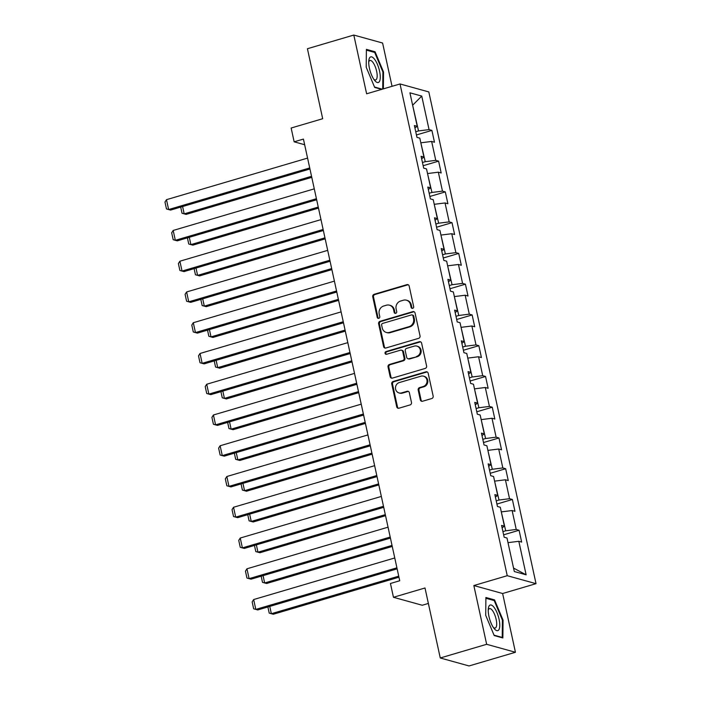 <?xml version="1.0" encoding="UTF-8"?>
<svg xmlns="http://www.w3.org/2000/svg" width="701" height="701" viewBox="0 0 701 701"><rect width="100%" height="100%" fill="white"/><g stroke="black" fill="none" stroke-linecap="round" stroke-linejoin="round"><path stroke-width="1.05" d="M412.67 308.335A1.411 1.297 -74.5 0 0 413.651 306.6L409.165 286.043A2.015 1.858 -74.5 0 0 406.922 284.641L374.132 294.306A2.015 1.858 -74.5 0 0 372.739 296.777L377.217 317.343A1.411 1.297 -74.5 0 0 378.785 318.324A1.411 1.297 -74.5 0 0 379.767 316.589L379.188 313.925A6.467 5.941 -74.5 0 1 383.666 306.022L386.4 305.215A6.467 5.941 -74.5 0 1 389.476 305.18A6.467 5.941 -74.5 0 1 393.576 309.684L394.155 312.348A1.411 1.297 -74.5 0 0 395.732 313.329A1.411 1.297 -74.5 0 0 396.705 311.594L396.126 308.931A6.467 5.941 -74.5 0 1 400.604 301.027L403.338 300.221A6.467 5.941 -74.5 0 1 406.414 300.186A6.467 5.941 -74.5 0 1 410.514 304.69L411.101 307.353A1.411 1.297 -74.5 0 0 412.67 308.335M420.311 399.85A2.015 1.858 -74.5 0 0 422.554 401.244L431.755 398.536A2.015 1.858 -74.5 0 0 433.157 396.065L428.171 373.23A2.015 1.858 -74.5 0 0 425.928 371.828L393.147 381.493A2.015 1.858 -74.5 0 0 391.745 383.964L396.722 406.808A2.015 1.858 -74.5 0 0 398.965 408.201L410.076 404.924A2.015 1.858 -74.5 0 0 411.478 402.453L409.349 392.683A2.015 1.858 -74.5 0 0 407.106 391.281L401.594 392.91A5.406 4.968 -74.5 0 1 399.027 392.937A5.406 4.968 -74.5 0 1 395.469 387.784A5.406 4.968 -74.5 0 1 399.333 382.553L420.924 376.192A5.406 4.968 -74.5 0 1 423.492 376.157A5.406 4.968 -74.5 0 1 427.049 381.309A5.406 4.968 -74.5 0 1 423.176 386.54L419.584 387.6A2.015 1.858 -74.5 0 0 418.182 390.071L420.311 399.85L421.091 400.061A2.015 1.858 -74.5 0 0 421.993 401.322M392.043 86.311L382.597 43.024L353.812 35.05L307.424 48.728L322.688 118.723L291.143 128.02L294.148 141.821L303.428 139.087L399.728 580.743L390.448 583.486L393.454 597.287L422.239 605.252L428.372 603.447M486.652 644.298L515.437 652.272L502.626 593.519L473.841 585.545L486.652 644.298L440.263 657.976L424.999 587.981L393.454 597.287M473.841 585.545L507.244 575.696L400.026 83.962L428.81 91.927L536.028 583.67L507.244 575.696M353.812 35.05L366.623 93.803L400.026 83.962M418.628 338.346A2.015 1.858 -74.5 0 0 420.03 335.875L415.053 313.04A2.015 1.858 -74.5 0 0 412.81 311.638L380.021 321.303A2.015 1.858 -74.5 0 0 378.619 323.774L383.605 346.618A2.015 1.858 -74.5 0 0 385.848 348.011L418.628 338.346M421.608 343.131L426.594 365.966A2.015 1.858 -74.5 0 1 425.192 368.437L392.402 378.111A2.015 1.858 -74.5 0 1 390.159 376.709L388.03 366.938A2.015 1.858 -74.5 0 1 389.432 364.467L402.725 360.542A2.015 1.858 -74.5 0 0 404.126 358.071L402.716 351.587A2.015 1.858 -74.5 0 0 400.473 350.185L386.628 354.268A1.411 1.297 -74.5 0 1 385.024 352.927A1.411 1.297 -74.5 0 1 386.041 351.56L419.364 341.729A2.015 1.858 -74.5 0 1 421.608 343.131M515.437 652.272L469.048 665.95L440.263 657.976M519.082 530.254L516.243 529.465L512.116 510.538L514.955 511.318L512.378 499.489L509.539 498.709L505.412 479.782L508.251 480.562L505.666 468.732L502.827 467.944L498.7 449.017L501.539 449.805L498.963 437.976L496.124 437.187L491.997 418.26L494.836 419.049L492.26 407.22L489.421 406.431L485.294 387.504L488.133 388.293L485.548 376.463L482.709 375.675L478.581 356.748L481.421 357.528L478.844 345.698L476.005 344.918L471.878 325.983L474.717 326.771L472.141 314.942L469.293 314.153L465.175 295.226L468.014 296.015L465.429 284.185L462.59 283.397L458.463 264.47L461.302 265.258L458.726 253.429L455.887 252.64L451.759 233.713L454.598 234.502L452.014 222.664L449.175 221.884L445.047 202.957L447.895 203.737L445.31 191.908L442.471 191.119L438.344 172.192L441.183 172.981L438.607 161.151L435.768 160.363L431.641 141.436L434.48 142.224L431.895 130.395L429.056 129.606L421.748 96.09L409.927 92.812L417.235 126.329L414.396 125.549L416.972 137.378L419.811 138.158L423.939 157.094L421.099 156.305L423.684 168.135L426.523 168.923L430.651 187.85L427.812 187.062L430.388 198.891L433.227 199.68L437.354 218.607L434.515 217.818L437.091 229.648L439.93 230.436L444.057 249.363L441.218 248.575L443.803 260.413L446.642 261.193L450.769 280.12L447.93 279.34L450.506 291.169L453.345 291.949L457.473 310.885L454.634 310.096L457.21 321.925L460.049 322.714L464.176 341.641L461.337 340.852L463.922 352.682L466.761 353.47L470.888 372.397L468.049 371.609L470.625 383.438L473.464 384.227L477.591 403.154L474.752 402.374L477.328 414.203L480.167 414.983L484.295 433.91L481.456 433.13L484.04 444.96L486.88 445.748L491.007 464.675L488.168 463.887L490.744 475.716L493.583 476.505L497.71 495.432L494.871 494.643L497.447 506.472L500.286 507.261L504.413 526.188L501.574 525.399L504.159 537.229L506.998 538.017L514.306 571.534L526.127 574.811L518.819 541.295L521.658 542.083L519.082 530.254L503.625 534.81M501.311 511.94L505.71 530.788L502.932 531.612M505.71 530.788L516.243 529.465M501.583 511.861L512.116 510.538M504.413 526.188L502.109 527.827M494.608 481.184L498.998 500.032L496.229 500.847M498.998 500.032L509.539 498.709M494.871 481.105L505.412 479.782M497.71 495.432L495.397 497.07M487.896 450.428L492.295 469.276L489.517 470.091M492.295 469.276L502.827 467.944M488.168 450.349L498.7 449.017M491.007 464.675L488.693 466.305M481.193 419.671L485.591 438.519L482.814 439.334M485.591 438.519L496.124 437.187M481.464 419.584L491.997 418.26M484.295 433.91L481.99 435.549M474.489 388.906L478.879 407.754L476.102 408.578M478.879 407.754L489.421 406.431M474.752 388.827L485.294 387.504M477.591 403.154L475.278 404.792M467.777 358.15L472.176 376.998L469.398 377.821M472.176 376.998L482.709 375.675M468.049 358.071L478.581 356.748M470.888 372.397L468.575 374.036M461.074 327.393L465.473 346.241L462.695 347.056M465.473 346.241L476.005 344.918M461.346 327.314L471.878 325.983M464.176 341.641L461.871 343.271M454.371 296.637L458.761 315.485L455.983 316.3M458.761 315.485L469.293 314.153M454.634 296.558L465.175 295.226M457.473 310.885L455.159 312.515M447.659 265.872L452.057 284.729L449.28 285.544M452.057 284.729L462.59 283.397M447.93 265.793L458.463 264.47M450.769 280.12L448.456 281.758M440.955 235.115L445.354 253.964L442.576 254.787M445.354 253.964L455.887 252.64M441.227 235.037L451.759 233.713M444.057 249.363L441.753 251.002M434.243 204.359L438.642 223.207L435.864 224.031M438.642 223.207L449.175 221.884M434.515 204.28L445.047 202.957M437.354 218.607L435.041 220.245M427.54 173.603L431.939 192.451L429.161 193.266M431.939 192.451L442.471 191.119M427.812 173.524L438.344 172.192M430.651 187.85L428.337 189.48M420.837 142.846L425.235 161.694L422.458 162.509M425.235 161.694L435.768 160.363M421.108 142.767L431.641 141.436M423.939 157.094L421.625 158.724M412.67 105.378L418.523 130.929L415.746 131.753M418.523 130.929L429.056 129.606M412.635 105.22L421.748 96.09M417.235 126.329L414.922 127.968M502.626 593.519L536.028 583.67M294.148 141.821L304.663 144.739M513.57 568.169L508.015 542.697M513.877 568.257L526.127 574.811M508.286 542.618L518.819 541.295M416.447 134.951L431.895 130.395M423.15 165.708L438.607 161.151M429.862 196.464L445.31 191.908M436.565 227.22L452.014 222.664M443.269 257.986L458.726 253.429M449.981 288.742L465.429 284.185M456.684 319.498L472.141 314.942M463.387 350.255L478.844 345.698M470.099 381.02L485.548 376.463M476.803 411.776L492.26 407.22M483.506 442.533L498.963 437.976M490.218 473.289L505.666 468.732M496.921 504.045L512.378 499.489M383.368 88.869L383.543 72.001L375.061 51.769L366.386 49.368L366.202 67.2L374.685 87.423L381.695 89.36M502.862 637.954L503.055 620.122L494.564 599.898L485.898 597.497L485.714 615.32L494.196 635.553L502.862 637.954M373.712 52.163L375.061 51.769M382.895 72.185L383.543 72.001M493.224 600.293L494.564 599.898M502.407 620.315L503.055 620.122M412.398 308.379A1.411 1.297 -74.5 0 1 411.873 307.573L411.294 304.909A6.467 5.941 -74.5 0 0 407.193 300.396L406.414 300.186M389.476 305.18L390.255 305.391A6.467 5.941 -74.5 0 1 394.356 309.903L394.935 312.567A1.411 1.297 -74.5 0 0 395.46 313.373M408.254 284.781A2.015 1.858 -74.5 0 0 407.702 284.86L374.912 294.525A2.015 1.858 -74.5 0 0 373.51 296.996L377.997 317.562A1.411 1.297 -74.5 0 0 378.522 318.368M414.142 311.779A2.015 1.858 -74.5 0 0 413.581 311.857L380.801 321.522A2.015 1.858 -74.5 0 0 379.399 323.993L384.376 346.829A2.015 1.858 -74.5 0 0 385.287 348.082M412.968 315.914A1.411 1.297 -74.5 0 0 411.391 314.942L382.615 323.424A1.411 1.297 -74.5 0 0 381.633 325.15L382.247 327.963A6.467 5.941 -74.5 0 0 386.356 332.467A6.467 5.941 -74.5 0 0 389.423 332.432L409.095 326.64A6.467 5.941 -74.5 0 0 413.572 318.727L412.968 315.914L413.739 316.133A1.411 1.297 -74.5 0 0 412.845 315.143L412.065 314.933M386.356 332.467L387.127 332.686A6.467 5.941 -74.5 0 0 390.203 332.651L389.423 332.432M413.739 316.133L414.352 318.937A6.467 5.941 -74.5 0 1 409.875 326.85L390.203 332.651M401.428 350.176L402.208 350.395A2.015 1.858 -74.5 0 1 403.496 351.806L404.906 358.29A2.015 1.858 -74.5 0 1 403.504 360.761L390.212 364.678A2.015 1.858 -74.5 0 0 388.81 367.149L390.939 376.928A2.015 1.858 -74.5 0 0 391.85 378.181M420.705 341.878A2.015 1.858 -74.5 0 0 420.144 341.948L386.812 351.779A1.411 1.297 -74.5 0 0 386.365 354.32M416.525 356.476A5.406 4.968 -74.5 0 0 420.398 351.245A5.406 4.968 -74.5 0 0 416.841 346.092A5.406 4.968 -74.5 0 0 414.265 346.119L406.659 348.362A2.015 1.858 -74.5 0 0 405.266 350.833L406.676 357.317A2.015 1.858 -74.5 0 0 408.92 358.719L417.305 356.686A5.406 4.968 -74.5 0 0 421.17 351.455A5.406 4.968 -74.5 0 0 417.612 346.303L416.841 346.092M407.956 358.728L408.736 358.947A2.015 1.858 -74.5 0 0 409.699 358.93L408.92 358.719M417.305 356.686L409.699 358.93M423.492 376.157L424.271 376.376A5.406 4.968 -74.5 0 1 427.829 381.528A5.406 4.968 -74.5 0 1 423.956 386.759L420.355 387.819A2.015 1.858 -74.5 0 0 418.961 390.291L421.091 400.061M399.027 392.937L399.798 393.147A5.406 4.968 -74.5 0 0 402.374 393.121L401.594 392.91M408.438 391.421A2.015 1.858 -74.5 0 0 407.886 391.5L402.374 393.121M427.268 371.968A2.015 1.858 -74.5 0 0 426.707 372.047L393.927 381.712A2.015 1.858 -74.5 0 0 392.525 384.183L397.502 407.018A2.015 1.858 -74.5 0 0 398.413 408.271M311.542 176.31L184.188 213.858L186.133 214.401L311.77 177.353M182.593 206.541L184.188 213.858L182.032 213.253L180.692 207.102M309.719 167.951L168.626 209.546L170.571 210.09L309.947 168.994M307.573 158.093L166.479 199.689L168.626 209.546L166.479 208.942L164.972 202.046L166.479 199.689M374.395 80.107A13.372 4.556 73.6 0 0 374.711 80.501A13.372 4.556 73.6 0 0 380.275 77.04A13.372 4.556 73.6 0 0 374.606 59.305A13.372 4.556 73.6 0 0 368.814 60.523A13.372 4.556 73.6 0 0 374.395 80.107M373.773 79.231A10.129 3.444 73.6 0 0 375.675 79.914A10.129 3.444 73.6 0 0 376.919 72.773A10.129 3.444 73.6 0 0 372.888 62.328A10.129 3.444 73.6 0 0 369.944 60.496A10.129 3.444 73.6 0 0 368.726 62.1M366.378 50.139L374.685 52.435L382.904 72.037L382.72 89.062M382.29 89.185L374.527 87.038M499.068 619.237A13.372 4.556 73.6 0 0 493.075 606.234A13.372 4.556 73.6 0 0 488.325 608.652A13.372 4.556 73.6 0 0 488.956 616.433A13.372 4.556 73.6 0 0 494.223 628.631A13.372 4.556 73.6 0 0 499.068 619.237M493.285 627.36A10.129 3.444 73.6 0 0 495.186 628.043A10.129 3.444 73.6 0 0 496.15 619.395A10.129 3.444 73.6 0 0 489.456 608.617A10.129 3.444 73.6 0 0 488.238 610.229M485.889 598.26L494.187 600.564L502.407 620.157L502.231 637.437L494.03 635.159M501.627 637.612L502.231 637.437M318.254 207.067L190.891 244.614L192.836 245.157L318.482 208.109M189.296 237.306L190.891 244.614L188.744 244.009L187.404 237.858M324.957 237.823L197.603 275.379L199.548 275.914L325.185 238.866M196.008 268.062L197.603 275.379L195.448 274.766L194.107 268.623M316.431 198.707L175.338 240.312L177.283 240.846L316.659 199.75M314.276 188.849L173.182 230.454L175.338 240.312L173.182 239.698L171.675 232.802L173.182 230.454M323.135 229.464L182.041 271.068L183.986 271.602L323.363 230.506M320.988 219.606L179.894 261.21L182.041 271.068L179.885 270.463L178.387 263.558L179.894 261.21M331.661 268.579L204.306 306.135L206.252 306.67L331.888 269.631M202.712 298.819L204.306 306.135L202.151 305.531L200.81 299.38M338.373 299.345L211.01 336.892L212.955 337.426L338.601 300.387M209.415 329.575L211.01 336.892L208.863 336.287L207.522 330.136M345.076 330.101L217.722 367.648L219.667 368.191L345.304 331.144M216.127 360.332L217.722 367.648L215.566 367.044L214.226 360.892M329.838 260.22L188.744 301.824L190.69 302.359L330.066 261.271M327.691 250.362L186.597 291.966L188.744 301.824L186.597 301.22L185.09 294.315L186.597 291.966M336.55 290.985L195.456 332.581L197.402 333.124L336.778 292.028M334.395 281.127L193.301 322.723L195.456 332.581L193.301 331.976L191.794 325.08L193.301 322.723M343.253 321.741L202.16 363.337L204.105 363.88L343.481 322.784M341.107 311.884L200.013 353.479L202.16 363.337L200.004 362.732L198.506 355.836L200.013 353.479M351.779 360.857L224.425 398.405L226.37 398.948L352.007 361.9M222.83 391.097L224.425 398.405L222.27 397.8L220.929 391.657M349.957 352.498L208.863 394.102L210.808 394.637L350.185 353.541M347.81 342.64L206.716 384.244L208.863 394.102L206.716 393.498L205.209 386.593L206.716 384.244M358.491 391.614L231.128 429.17L233.074 429.704L358.719 392.665M229.534 421.853L231.128 429.17L228.982 428.556L227.641 422.414M356.669 383.254L215.575 424.859L217.52 425.393L356.897 384.306M354.513 373.396L213.419 415.001L215.575 424.859L213.419 424.254L211.912 417.349L213.419 415.001M365.195 422.37L237.841 459.926L239.786 460.461L365.423 423.422M236.246 452.609L237.841 459.926L235.685 459.321L234.344 453.17M363.372 414.019L222.278 455.615L224.224 456.158L363.6 415.062M361.225 404.153L220.132 445.757L222.278 455.615L220.132 455.01L218.624 448.105L220.132 445.757M371.898 453.135L244.544 490.682L246.489 491.226L372.126 454.178M242.949 483.366L244.544 490.682L242.397 490.078L241.056 483.927M370.075 444.776L228.982 486.371L230.927 486.915L370.303 445.818M367.929 434.918L226.835 476.514L228.982 486.371L226.835 485.767L225.328 478.871L226.835 476.514M378.61 483.892L251.247 521.439L253.192 521.982L378.838 484.934M249.652 514.131L251.247 521.439L249.1 520.834L247.76 514.683M376.787 475.532L235.694 517.136L237.639 517.671L377.015 476.575M374.632 465.674L233.538 507.27L235.694 517.136L233.538 516.523L232.04 509.627L233.538 507.27M385.313 514.648L257.959 552.204L259.905 552.738L385.541 515.691M256.364 544.887L257.959 552.204L255.804 551.591L254.463 545.448M383.491 506.288L242.397 547.893L244.342 548.427L383.719 507.331M381.344 496.431L240.25 538.035L242.397 547.893L240.25 547.288L238.743 540.383L240.25 538.035M392.017 545.404L264.663 582.96L266.608 583.495L392.245 546.456M263.068 575.644L264.663 582.96L262.516 582.356L261.175 576.204M390.194 537.045L249.1 578.649L251.046 579.184L390.422 538.096M388.047 527.187L246.954 568.791L249.1 578.649L246.954 578.045L245.446 571.14L246.954 568.791M398.729 576.169L271.366 613.717L273.311 614.251L398.957 577.212M269.771 606.4L271.366 613.717L269.219 613.112L267.878 606.961M396.906 567.81L255.812 609.406L257.758 609.949L397.134 568.853M394.759 557.952L253.657 599.548L255.812 609.406L253.657 608.801L252.158 601.905L253.657 599.548M411.294 304.909L410.514 304.69M394.935 312.567L394.155 312.348M394.356 309.903L393.576 309.684M377.997 317.562L377.217 317.343M373.51 296.996L372.739 296.777M374.912 294.525L374.132 294.306M407.702 284.86L406.922 284.641M411.873 307.573L411.101 307.353M384.376 346.829L383.605 346.618M379.399 323.993L378.619 323.774M380.801 321.522L380.021 321.303M413.581 311.857L412.81 311.638M409.875 326.85L409.095 326.64M414.352 318.937L413.572 318.727M390.939 376.928L390.159 376.709M388.81 367.149L388.03 366.938M390.212 364.678L389.432 364.467M403.504 360.761L402.725 360.542M404.906 358.29L404.126 358.071M403.496 351.806L402.716 351.587M386.812 351.779L386.041 351.56M420.144 341.948L419.364 341.729M418.961 390.291L418.182 390.071M420.355 387.819L419.584 387.6M423.956 386.759L423.176 386.54M407.886 391.5L407.106 391.281M397.502 407.018L396.722 406.808M392.525 384.183L391.745 383.964M393.927 381.712L393.147 381.493M426.707 372.047L425.928 371.828"/></g></svg>
